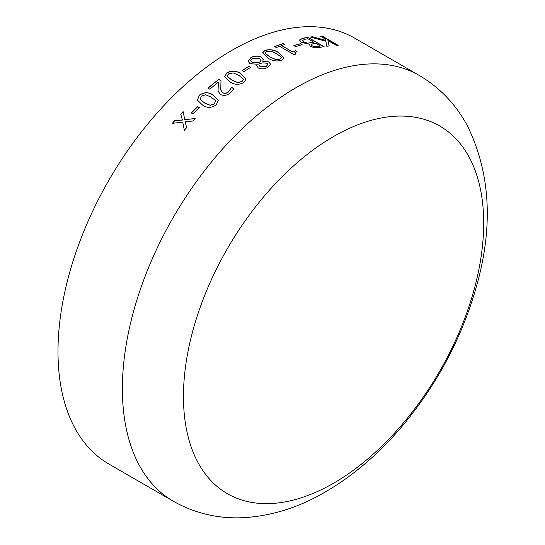 <?xml version="1.0" encoding="UTF-8"?>
<svg xmlns="http://www.w3.org/2000/svg" width="545" height="545" viewBox="0 0 545 545"><rect width="100%" height="100%" fill="white"/><g stroke="black" fill="none" stroke-linecap="round" stroke-linejoin="round"><path stroke-width="0.82" d="M108.918 464.061A245.87 141.952 -60 0 1 108.911 180.157A245.87 141.952 -60 0 1 354.781 38.205L419.173 75.38A245.87 141.952 -60 0 0 173.303 217.332A245.87 141.952 -60 0 0 173.31 501.243L108.918 464.061M299.505 39.989L302.686 38.279A245.87 141.952 -60 0 1 308.02 37.36L324.118 46.652A245.87 141.952 -60 0 0 319.69 47.401L314.976 47.831L310.432 46.475L309.192 44.138L301.521 42.449L299.505 39.989M300.363 43.723L302.196 44.779A245.87 141.952 -60 0 0 295.683 46.618L293.85 45.562A245.87 141.952 -60 0 1 300.363 43.723L301.998 44.833M294.94 52.64L295.669 54.057A245.87 141.952 -60 0 0 294.055 54.657L279.585 46.305A245.87 141.952 -60 0 0 276.37 47.544L274.734 46.604A245.87 141.952 -60 0 1 283.155 43.505L284.79 44.445A245.87 141.952 -60 0 0 281.588 45.569L292.392 51.802A245.87 141.952 -60 0 1 295.588 50.685L297.011 51.502L294.818 53.001M264.931 50.406C270 49.002 274.666 49.813 278.945 52.817L284.129 57.934L281.847 60.168C276.771 61.674 272.091 60.945 267.813 57.974L262.629 52.77L264.925 50.542C269.986 49.145 274.653 49.949 278.931 52.96L284.122 57.995M250.904 57.538C254.311 55.672 257.853 55.57 261.539 57.218L263.276 59.671L262.71 61.204L268.958 61.946L270.518 64.153L267.813 67.301C264.843 69.072 261.675 69.31 258.296 68.016L256.722 65.693L257.24 64.215L249.971 63.69L248.104 61.101L250.898 57.668C254.304 55.808 257.853 55.706 261.532 57.354L263.276 59.739M248.765 66.354L250.598 67.416A245.87 141.952 -60 0 0 243.881 71.681L242.048 70.618A245.87 141.952 -60 0 1 248.765 66.354L250.489 67.478M226.904 72.771C231.972 70.298 236.646 70.632 240.924 73.766L246.102 79.005L243.819 82.533C238.765 85.102 234.098 84.829 229.82 81.736L224.642 76.518L226.918 72.894C231.986 70.428 236.653 70.755 240.938 73.895L246.108 79.066M218.334 82.2A245.87 141.952 -60 0 0 209.798 89.203L207.965 88.14A245.87 141.952 -60 0 1 218.743 79.386L220.984 80.68L220.745 90.007L222.721 92.718C224.744 93.597 226.686 93.263 228.539 91.717L231.475 87.432A245.87 141.952 -60 0 1 231.584 87.343L233.846 88.651L230.317 92.82C227.245 95.409 224.002 96.002 220.602 94.592L218.048 91.124L218.334 82.2L218.061 91.178M199.375 95.103C204.314 91.928 208.933 91.948 213.231 95.164L218.361 100.191L216.29 104.872C211.371 108.121 206.773 108.155 202.481 104.981L197.385 100.103L199.409 95.212C204.341 92.044 208.96 92.064 213.259 95.28L218.375 100.253M197.637 106.643L199.47 107.706A245.87 141.952 -60 0 0 193.155 114.014L191.322 112.951A245.87 141.952 -60 0 1 197.637 106.643L199.416 107.753M174.645 120.711L182.371 119.955L180.722 114.103A245.87 141.952 -60 0 1 183.12 111.575L184.762 119.655L195.144 118.517A245.87 141.952 -60 0 0 192.753 121.031L185.062 121.801L186.697 127.619A245.87 141.952 -60 0 0 184.339 130.275L182.725 122.053L172.315 123.334A245.87 141.952 -60 0 1 174.645 120.711L182.418 120.05L180.77 114.198A245.706 141.857 -60 0 1 183.147 111.698M312.605 36.747L325.985 40.439L325.719 39.267L320.262 36.113A245.87 141.952 -60 0 1 322.109 36.038L338.207 45.33A245.87 141.952 -60 0 0 336.36 45.405L327.961 40.562L329.187 45.984A245.87 141.952 -60 0 0 326.782 46.271L325.842 41.222L310.309 37.033A245.87 141.952 -60 0 1 312.605 36.747L325.985 40.439M333.567 483.197A212.291 122.57 -60 0 1 203.564 298.244A212.291 122.57 -60 0 1 463.57 148.131A212.291 122.57 -60 0 1 333.567 483.197M320.494 36.249A245.706 141.857 -60 0 1 322.061 36.188L337.914 45.344M327.961 40.562L329.146 46.134M310.677 37.121A245.706 141.857 -60 0 1 312.564 36.896M184.762 119.655L195.192 118.619M184.387 130.364L182.725 122.053M172.465 123.313A245.706 141.857 -60 0 1 174.7 120.799M191.411 113.006A245.706 141.857 -60 0 1 197.678 106.752M197.399 100.157L199.409 95.212M200.063 99.04L204.654 103.073L210.207 105.335L214.485 103.918L215.404 100.573M214.485 103.918L215.377 100.464L215.643 101.104M204.654 103.073L210.172 105.226L214.458 103.809M215.377 100.464L211.065 97.071L205.588 94.789L201.207 96.165L200.308 99.544L204.62 102.964M200.342 99.653L200.083 99.095M218.743 79.386L220.977 80.783M220.759 90.061L222.742 92.834C224.772 93.713 226.706 93.379 228.559 91.833L231.496 87.554A245.706 141.857 -60 0 1 231.605 87.466L233.805 88.733M208.061 88.195A245.706 141.857 -60 0 1 218.763 79.509M224.649 76.579L226.918 72.894M227.442 76.007L227.762 76.886L232.054 80.204L237.634 82.574L242 81.6L243.302 79.495M232.054 80.204L237.613 82.452L241.987 81.477L243.295 79.434L242.988 78.582L238.696 75.292L233.199 72.914L228.737 73.827L227.428 75.946L227.749 76.763L232.041 80.081M242.157 70.68A245.706 141.857 -60 0 1 248.765 66.49M262.71 61.204L268.951 62.082L270.518 64.221M256.722 65.761L257.24 64.215M248.104 61.163L250.898 57.668M250.727 60.665L252.015 62.389L257.015 62.757L260.817 61.803L261.069 60.815M258.848 64.93L260.292 66.94L266.117 66.531L267.833 64.528M266.117 66.531L267.84 64.46L266.941 63.254L262.799 62.859L259.12 63.745L258.848 64.862L260.292 66.803L266.117 66.395M257.015 62.757L260.817 61.667L261.075 60.747L259.468 58.485L252.485 58.499L250.727 60.597L252.015 62.259L257.015 62.62M262.629 52.838L264.925 50.542M265.435 52.865L265.756 53.86L270.041 57.014L275.62 59.541L280.001 59.248L281.322 57.899M270.041 57.014L275.634 59.405L280.014 59.112L281.329 57.825L281.016 56.905L276.724 53.778L271.226 51.237L266.764 51.462L265.442 52.797L265.769 53.717L270.048 56.878M283.155 43.505L284.613 44.506M281.588 45.569L292.365 51.945A245.706 141.857 -60 0 1 295.567 50.828L296.848 51.571M294.913 52.783L295.649 54.2M274.878 46.686A245.706 141.857 -60 0 1 283.134 43.648M294 45.651A245.706 141.857 -60 0 1 300.329 43.866M299.471 40.139L302.645 38.429A245.706 141.857 -60 0 1 307.979 37.503L323.88 46.686M302.332 40.453L303.545 42.04L307.319 43.198L310.643 42.851A245.706 141.857 -60 0 1 313.804 42.285L307.939 38.722A245.87 141.952 -60 0 0 305.268 39.199L302.312 40.521M311.059 44.608L312.258 45.991L314.676 46.775L317.946 46.468A245.706 141.857 -60 0 1 320.324 46.046L315.678 43.191A245.87 141.952 -60 0 0 313.096 43.654L311.045 44.642M314.676 46.775L317.987 46.318A245.87 141.952 -60 0 1 320.365 45.896M312.258 45.991L314.71 46.625M311.1 44.458L312.292 45.841M307.319 43.198L310.677 42.701A245.87 141.952 -60 0 1 313.845 42.135M303.545 42.04L307.353 43.048M302.366 40.31L303.579 41.897M173.31 501.243C194.49 513.165 217.332 518.67 241.844 517.75C270.592 516.353 298.435 507.749 325.379 491.951C353.971 475.226 380.049 452.745 403.627 424.494C438.166 382.692 462.562 336.251 476.82 285.171C493.327 226.025 490.309 173.133 467.753 126.495C456.294 104.803 440.101 87.765 419.173 75.38"/></g></svg>

